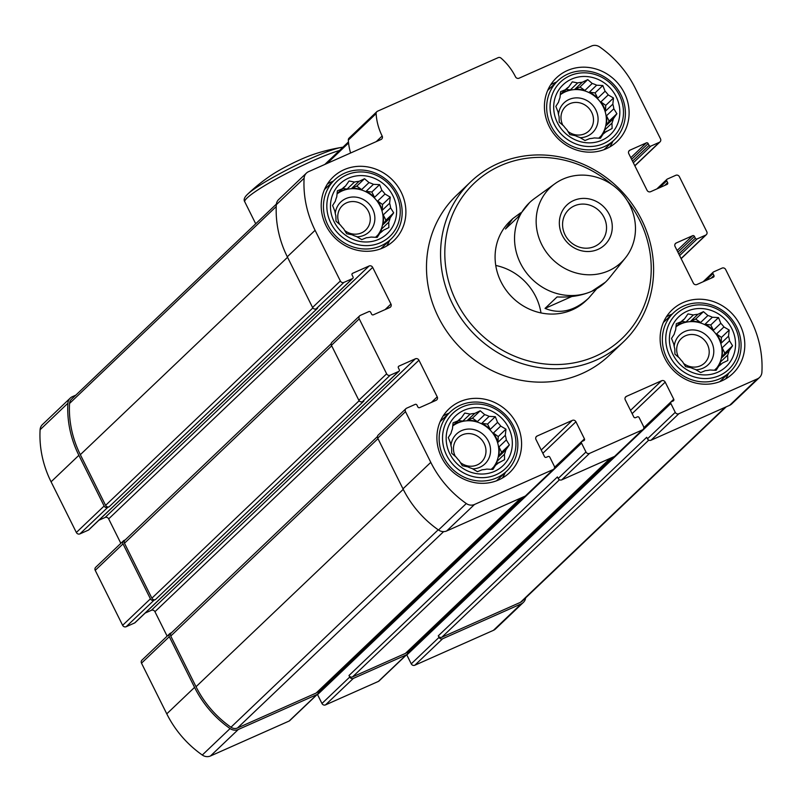 <?xml version="1.0" encoding="UTF-8"?>
<svg xmlns="http://www.w3.org/2000/svg" width="802" height="802" viewBox="0 0 802 802"><rect width="100%" height="100%" fill="white"/><g stroke="black" fill="none" stroke-linecap="round" stroke-linejoin="round"><path stroke-width="1.2" d="M401.14 192.089A43.97 40.812 46.4 0 0 333.221 176.951A43.97 40.812 46.4 0 0 325.953 225.482A43.97 40.812 46.4 0 0 393.882 240.63A43.97 40.812 46.4 0 0 401.14 192.089M740.056 325.021A43.97 40.812 46.4 0 0 672.126 309.873A43.97 40.812 46.4 0 0 664.868 358.414A43.97 40.812 46.4 0 0 732.787 373.552A43.97 40.812 46.4 0 0 740.056 325.021M470.784 181.743L456.709 195.157A110.616 102.666 46.4 0 0 438.433 317.251A110.616 102.666 46.4 0 0 609.299 355.346L623.385 341.933A110.616 102.666 -133.6 0 1 452.508 303.838A110.616 102.666 -133.6 0 1 470.784 181.743A110.616 102.666 -133.6 0 1 621.42 191.026A110.616 102.666 -133.6 0 1 623.385 341.933M713.92 275.467A1.373 1.273 46.4 0 1 713.349 277.211L696.898 284.52A2.747 2.546 46.4 0 1 693.339 283.116L675.063 246.475A2.747 2.546 46.4 0 1 676.196 242.996L692.647 235.688A1.373 1.273 46.4 0 1 694.432 236.389L695.344 238.224A1.373 1.273 46.4 0 0 697.128 238.916L705.65 235.136A2.747 2.546 46.4 0 0 706.773 231.648L679.374 176.691A2.747 2.546 46.4 0 0 675.805 175.297L667.294 179.077A1.373 1.273 46.4 0 0 666.723 180.821L667.635 182.655A1.373 1.273 46.4 0 1 667.074 184.39L650.622 191.698A2.747 2.546 46.4 0 1 647.054 190.295L628.788 153.663A2.747 2.546 46.4 0 1 629.921 150.174L646.372 142.866A1.373 1.273 46.4 0 1 648.156 143.568L649.069 145.403A1.373 1.273 46.4 0 0 650.853 146.104L659.364 142.315A2.747 2.546 46.4 0 0 660.497 138.836L635.224 88.15A103.067 95.649 46.4 0 0 599.706 46.967A8.591 7.97 46.4 0 0 591.515 46.025L519.064 78.205A2.747 2.546 46.4 0 1 515.496 76.802A56.681 52.611 46.4 0 0 501.049 58.135A2.747 2.546 46.4 0 0 498.182 57.644L377.541 111.207A2.747 2.546 46.4 0 0 376.118 113.603A56.681 52.611 46.4 0 0 382.153 136.009A2.747 2.546 46.4 0 1 381.02 139.498L308.559 171.668A8.591 7.97 46.4 0 0 306.444 173.082A8.591 7.97 46.4 0 0 304.108 178.224A103.067 95.649 46.4 0 0 315.086 230.304L340.359 280.991A2.747 2.546 46.4 0 0 343.928 282.394L352.439 278.605A1.373 1.273 46.4 0 0 353.01 276.86L352.088 275.036A1.373 1.273 46.4 0 1 352.659 273.292L369.11 265.983A2.747 2.546 46.4 0 1 372.669 267.387L390.945 304.028A2.747 2.546 46.4 0 1 389.812 307.507L373.361 314.815A1.373 1.273 46.4 0 1 371.577 314.113L370.664 312.279A1.373 1.273 46.4 0 0 368.88 311.587L360.369 315.366A2.747 2.546 46.4 0 0 359.236 318.855L386.634 373.812A2.747 2.546 46.4 0 0 390.203 375.206L398.714 371.426A1.373 1.273 46.4 0 0 399.286 369.682L398.373 367.847A1.373 1.273 46.4 0 1 398.935 366.113L415.386 358.805A2.747 2.546 46.4 0 1 418.955 360.208L437.22 396.84A2.747 2.546 46.4 0 1 436.087 400.328L419.636 407.637A1.373 1.273 46.4 0 1 417.852 406.935L416.94 405.1A1.373 1.273 46.4 0 0 415.155 404.398L406.644 408.188A2.747 2.546 46.4 0 0 405.511 411.667L430.784 462.353A103.067 95.649 46.4 0 0 466.303 503.536A8.591 7.97 46.4 0 0 474.493 504.478L553.119 469.561A2.747 2.546 46.4 0 0 554.252 466.082L549.831 457.22A1.373 1.273 46.4 0 0 548.047 456.528L546.282 457.31A1.373 1.273 46.4 0 1 544.508 456.609L535.977 439.506A2.747 2.546 46.4 0 1 537.109 436.027L572.357 420.368A2.747 2.546 46.4 0 1 575.926 421.772L584.447 438.874A1.373 1.273 46.4 0 1 583.886 440.609L582.122 441.391A1.373 1.273 46.4 0 0 581.55 443.135L585.971 451.997A2.747 2.546 46.4 0 0 589.54 453.391L642.402 429.912A2.747 2.546 46.4 0 0 643.535 426.433L639.124 417.571A1.373 1.273 46.4 0 0 637.339 416.88L635.575 417.662A1.373 1.273 46.4 0 1 633.791 416.96L625.269 399.857A2.747 2.546 46.4 0 1 626.402 396.378L661.64 380.729A2.747 2.546 46.4 0 1 665.209 382.123L673.74 399.226A1.373 1.273 46.4 0 1 673.169 400.97L671.404 401.752A1.373 1.273 46.4 0 0 670.843 403.486L675.254 412.348A2.747 2.546 46.4 0 0 678.823 413.742L757.449 378.835A8.591 7.97 46.4 0 0 759.564 377.421A8.591 7.97 46.4 0 0 761.9 372.278A103.067 95.649 46.4 0 0 750.923 320.198L725.65 269.512A2.747 2.546 46.4 0 0 722.081 268.109L713.569 271.898A1.373 1.273 46.4 0 0 712.998 273.642L713.92 275.467L710.983 278.264M624.357 92.972A43.97 40.812 46.4 0 0 556.438 77.824A43.97 40.812 46.4 0 0 549.169 126.365A43.97 40.812 46.4 0 0 617.099 141.503A43.97 40.812 46.4 0 0 624.357 92.972M516.839 424.138A43.97 40.812 46.4 0 0 448.909 409A43.97 40.812 46.4 0 0 441.651 457.531A43.97 40.812 46.4 0 0 509.571 472.669A43.97 40.812 46.4 0 0 516.839 424.138M675.254 412.348L647.465 438.814L646.703 437.29L438.273 635.846L439.035 637.369A2.747 2.546 46.4 0 0 442.604 638.773L521.23 603.856A8.591 7.97 46.4 0 0 523.345 602.442A8.591 7.97 46.4 0 0 525.631 597.901M406.714 654.632A1.373 1.273 46.4 0 0 406.835 654.983L411.246 663.845A2.747 2.546 46.4 0 0 414.814 665.239L493.441 630.332A8.591 7.97 46.4 0 0 495.556 628.918L523.345 602.442M75.819 395.145L72.34 396.699A8.591 7.97 46.4 0 0 70.225 398.113A8.591 7.97 46.4 0 0 67.889 403.246A103.067 95.649 46.4 0 0 78.867 455.325L104.14 506.012A2.747 2.546 46.4 0 0 107.709 507.415L109.172 506.764A2.747 2.546 46.4 0 1 105.603 505.36L80.34 454.674A101.343 94.055 46.4 0 1 69.543 403.466A6.867 6.376 46.4 0 1 71.408 399.356L276.369 204.099M70.225 398.113L42.436 424.579A8.591 7.97 46.4 0 0 40.1 429.722A103.067 95.649 46.4 0 0 51.077 481.801L76.35 532.488A2.747 2.546 46.4 0 0 79.919 533.891L88.431 530.102A1.373 1.273 46.4 0 0 89.012 529.551M125.232 539.906L124.15 540.388A2.747 2.546 46.4 0 0 123.017 543.876L150.415 598.833A2.747 2.546 46.4 0 0 153.984 600.237L155.448 599.575A2.747 2.546 46.4 0 1 151.879 598.182L124.48 543.225A2.747 2.546 46.4 0 1 124.932 540.187L331.166 343.727M123.468 540.839L95.679 567.315A2.747 2.546 46.4 0 0 95.227 570.352L122.626 625.309A2.747 2.546 46.4 0 0 126.195 626.703L134.706 622.923A1.373 1.273 46.4 0 0 135.287 622.372M171.508 632.728L170.425 633.209A2.747 2.546 46.4 0 0 169.292 636.698L194.565 687.374A103.067 95.649 46.4 0 0 230.084 728.557A8.591 7.97 46.4 0 0 238.274 729.499L316.9 694.592A2.747 2.546 46.4 0 0 318.133 691.344M169.743 633.66L141.954 660.136A2.747 2.546 46.4 0 0 141.503 663.164L166.776 713.85A103.067 95.649 46.4 0 0 202.294 755.033A8.591 7.97 46.4 0 0 210.485 755.975L289.111 721.058A2.747 2.546 46.4 0 0 289.783 720.607L317.572 694.131M585.971 451.997L558.182 478.463L557.42 476.939L348.99 675.495L349.752 677.018A2.747 2.546 46.4 0 0 353.321 678.412L406.183 654.943A2.747 2.546 46.4 0 0 407.426 651.695M317.422 694.281A1.373 1.273 46.4 0 0 317.542 694.632L321.963 703.494A2.747 2.546 46.4 0 0 325.532 704.888L378.394 681.409A2.747 2.546 46.4 0 0 379.075 680.958L406.865 654.492M647.465 438.814A2.747 2.546 46.4 0 0 651.034 440.218L729.66 405.301A8.591 7.97 46.4 0 0 731.775 403.887L759.564 377.421M376.87 111.658L349.07 138.134A2.747 2.546 46.4 0 0 348.329 140.079A56.681 52.611 46.4 0 0 350.604 153.002M306.444 173.082L278.655 199.558A8.591 7.97 46.4 0 0 276.319 204.7A103.067 95.649 46.4 0 0 287.296 256.78L312.569 307.467A2.747 2.546 46.4 0 0 316.128 308.86L317.602 308.209L109.172 506.764M98.887 520.237L105.102 517.48A2.747 2.546 46.4 0 1 108.661 518.884L120.851 543.335M359.687 315.818L331.898 342.294A2.747 2.546 46.4 0 0 331.437 345.321L358.845 400.278A2.747 2.546 46.4 0 0 362.414 401.682L363.877 401.03L155.448 599.575M145.162 613.059L151.377 610.302A2.747 2.546 46.4 0 1 154.946 611.705L167.137 636.146M405.962 408.639L378.173 435.105A2.747 2.546 46.4 0 0 377.722 438.143L402.985 488.829A103.067 95.649 46.4 0 0 438.514 530.012A8.591 7.97 46.4 0 0 446.704 530.954L525.33 496.037A2.747 2.546 46.4 0 0 526.002 495.586L553.791 469.11M320.028 689.55L320.439 690.372A1.373 1.273 46.4 0 1 320.499 690.512M558.182 478.463A2.747 2.546 46.4 0 0 561.741 479.867L614.613 456.388A2.747 2.546 46.4 0 0 615.294 455.937L643.084 429.461M409.321 649.901L409.732 650.723A1.373 1.273 46.4 0 1 409.792 650.873M438.273 635.846A2.747 2.546 46.4 0 0 441.842 637.239L520.468 602.332A6.867 6.376 46.4 0 0 522.162 601.199L726.181 406.855M348.99 675.495A2.747 2.546 46.4 0 0 352.559 676.888L405.421 653.409A2.747 2.546 46.4 0 0 406.103 652.958L610.563 458.183M377.451 436.549L171.217 633.009A2.747 2.546 46.4 0 0 170.756 636.046L196.029 686.723A101.343 94.055 46.4 0 0 230.966 727.224A6.867 6.376 46.4 0 0 237.512 727.975L316.138 693.058A2.747 2.546 46.4 0 0 316.81 692.607L521.28 497.831M495.746 265.452A54.967 51.017 -133.6 0 1 540.989 312.94M625.41 257.903L609.67 277.542A54.967 51.017 -133.6 0 1 605.38 282.224A54.967 51.017 -133.6 0 1 591.826 291.276C581.701 295.677 570.122 297.562 557.079 296.93L545.039 308.399C559.876 314.464 574.372 311.086 588.528 298.274L585.921 300.75A54.967 51.017 -133.6 0 1 501.019 281.823A54.967 51.017 -133.6 0 1 510.102 221.162L512.709 218.675L505.46 229.011L517.501 217.542L529.551 202.625A54.967 51.017 -133.6 0 1 534.433 198.565L554.814 183.798A51.579 47.859 -133.6 0 1 562.954 179.117A51.579 47.859 -133.6 0 1 623.776 195.738A51.579 47.859 -133.6 0 1 625.41 257.903A51.579 47.859 -133.6 0 1 551.154 257.963A51.579 47.859 -133.6 0 1 554.814 183.798M627.314 200.761A107.187 99.478 -133.6 0 1 605.129 351.266A107.187 99.478 -133.6 0 1 456.378 301.642A107.187 99.478 -133.6 0 1 482.293 176.39A107.187 99.478 -133.6 0 1 611.986 184.671M550.693 84.781A43.97 40.812 -133.6 0 1 556.488 82.055M612.878 141.252A43.97 40.812 -133.6 0 1 609.871 146.906M551.074 125.894A40.882 37.945 -133.6 0 1 557.831 80.771A40.882 37.945 -133.6 0 1 613.5 84.2A40.882 37.945 -133.6 0 1 614.222 139.979A40.882 37.945 -133.6 0 1 551.074 125.894M554.162 124.15A38.135 35.388 -133.6 0 1 588.437 73.082A38.135 35.388 -133.6 0 1 617.7 131.779A38.135 35.388 -133.6 0 1 554.162 124.15M557.4 122.706A34.356 31.88 -133.6 0 1 588.267 76.701A34.356 31.88 -133.6 0 1 614.633 129.593A34.356 31.88 -133.6 0 1 557.4 122.706M562.844 125.242A16.892 15.679 -133.6 0 1 562.803 125.152A16.892 15.679 -133.6 0 1 565.59 106.516A16.892 15.679 -133.6 0 1 588.588 107.929A16.892 15.679 -133.6 0 1 588.889 130.977A16.892 15.679 -133.6 0 1 567.866 131.348M560.287 94.576L565.35 89.754L560.618 91.659L559.956 97.784A29.203 27.098 -133.6 0 0 558.553 102.125L555.826 106.385L558.092 112.1A29.203 27.098 -133.6 0 0 559.094 116.721L559.225 122.104A20.611 19.128 -133.6 0 1 559.225 122.054M558.493 114.375A20.611 19.128 -133.6 0 1 578.884 97.974A20.611 19.128 -133.6 0 1 598.081 118.606A20.611 19.128 -133.6 0 1 580.197 137.703M560.257 94.806A29.203 27.098 -133.6 0 1 597.49 98.706A29.203 27.098 -133.6 0 1 600.949 136.089M565.35 89.754A29.203 27.098 -133.6 0 1 565.821 89.293A29.203 27.098 -133.6 0 1 568.788 86.867L561.44 93.864A29.203 27.098 46.4 0 1 570.322 89.924L566.112 89.413M582.222 82.265L574.874 89.263A29.203 27.098 46.4 0 1 584.869 90.466L592.217 83.458L587.746 79.609L582.222 82.265A29.203 27.098 -133.6 0 0 577.671 82.917L570.322 89.924M592.217 83.458A29.203 27.098 -133.6 0 1 596.658 85.202L589.31 92.2A29.203 27.098 46.4 0 1 597.741 98.235L595.084 92.902L589.31 92.2M608.227 94.907L600.878 101.904A29.203 27.098 46.4 0 1 605.48 111.147L612.838 104.14L613.49 98.004L608.227 94.907A29.203 27.098 -133.6 0 0 605.089 91.227L597.741 98.235M612.838 104.14A29.203 27.098 -133.6 0 1 613.831 108.771L606.482 115.769A29.203 27.098 46.4 0 1 606.031 125.744L609.139 121.102L606.482 115.769M605.62 132.029L612.106 128.46L611.966 123.077A29.203 27.098 -133.6 0 0 613.38 118.736L606.031 125.744M611.966 123.077L604.618 130.074A29.203 27.098 46.4 0 1 601.32 135.728M606.583 131.117A29.203 27.098 -133.6 0 1 606.101 131.578A29.203 27.098 -133.6 0 1 603.144 133.994L598.743 138.185M603.144 133.994L600.417 138.265L594.252 137.944A29.203 27.098 -133.6 0 1 589.711 138.606L584.969 140.51L579.706 137.403A29.203 27.098 -133.6 0 1 575.275 135.658L569.891 134.596L566.844 129.633A29.203 27.098 -133.6 0 1 563.696 125.964L559.225 122.104M613.38 118.736L616.888 113.724L613.831 108.771M605.089 91.227L602.823 85.523L596.658 85.202M577.671 82.917L572.297 81.854L568.788 86.867M666.382 316.83A43.97 40.812 -133.6 0 1 672.176 314.103M728.577 373.301A43.97 40.812 -133.6 0 1 725.569 378.955M666.773 357.943A40.882 37.945 -133.6 0 1 673.52 312.82A40.882 37.945 -133.6 0 1 729.188 316.249A40.882 37.945 -133.6 0 1 729.92 372.018A40.882 37.945 -133.6 0 1 666.773 357.943M669.86 356.188A38.135 35.388 -133.6 0 1 704.126 305.131A38.135 35.388 -133.6 0 1 733.399 363.827A38.135 35.388 -133.6 0 1 669.86 356.188M443.165 415.947A43.97 40.812 -133.6 0 1 448.96 413.22M505.35 472.418A43.97 40.812 -133.6 0 1 502.353 478.072M443.546 457.06A40.882 37.945 -133.6 0 1 450.303 411.937A40.882 37.945 -133.6 0 1 505.972 415.376A40.882 37.945 -133.6 0 1 506.694 471.145A40.882 37.945 -133.6 0 1 443.546 457.06M446.644 455.315A38.135 35.388 -133.6 0 1 480.909 404.248A38.135 35.388 -133.6 0 1 510.172 462.944A38.135 35.388 -133.6 0 1 446.644 455.315M327.477 183.899A43.97 40.812 -133.6 0 1 333.261 181.172M389.662 240.369A43.97 40.812 -133.6 0 1 386.654 246.024M327.858 225.011A40.882 37.945 -133.6 0 1 334.604 179.889A40.882 37.945 -133.6 0 1 390.273 183.327A40.882 37.945 -133.6 0 1 391.005 239.096A40.882 37.945 -133.6 0 1 327.858 225.011M330.945 223.267A38.135 35.388 -133.6 0 1 365.211 172.199A38.135 35.388 -133.6 0 1 394.484 230.896A38.135 35.388 -133.6 0 1 330.945 223.267M673.089 354.755A34.356 31.88 -133.6 0 1 703.966 308.75A34.356 31.88 -133.6 0 1 730.331 361.642A34.356 31.88 -133.6 0 1 673.089 354.755M678.542 357.291A16.892 15.679 -133.6 0 1 678.492 357.201A16.892 15.679 -133.6 0 1 681.289 338.564A16.892 15.679 -133.6 0 1 704.286 339.978A16.892 15.679 -133.6 0 1 704.587 363.025A16.892 15.679 -133.6 0 1 683.565 363.396M674.181 346.424A20.611 19.128 -133.6 0 1 694.582 330.023A20.611 19.128 -133.6 0 1 713.78 350.654A20.611 19.128 -133.6 0 1 695.895 369.752M675.956 326.855A29.203 27.098 -133.6 0 1 713.189 330.755A29.203 27.098 -133.6 0 1 716.647 368.138M721.319 364.078L722.271 363.156A29.203 27.098 -133.6 0 1 721.8 363.627A29.203 27.098 -133.6 0 1 718.833 366.043L716.116 370.313L709.95 369.993A29.203 27.098 -133.6 0 1 705.399 370.654L700.667 372.559L695.404 369.451A29.203 27.098 -133.6 0 1 690.963 367.707L685.59 366.644L682.532 361.682A29.203 27.098 -133.6 0 1 679.394 358.003L674.923 354.153L674.793 348.77A29.203 27.098 -133.6 0 1 673.79 344.148L671.525 338.434L674.241 334.173A29.203 27.098 -133.6 0 1 675.655 329.833L676.307 323.697L681.048 321.803L675.976 326.625M681.048 321.803A29.203 27.098 -133.6 0 1 681.52 321.341A29.203 27.098 -133.6 0 1 684.487 318.915L677.139 325.913A29.203 27.098 46.4 0 1 686.021 321.973L681.81 321.462M697.92 314.304L690.572 321.311A29.203 27.098 46.4 0 1 700.567 322.514L707.915 315.507L703.444 311.657L697.92 314.304A29.203 27.098 -133.6 0 0 693.369 314.965L686.021 321.973M707.915 315.507A29.203 27.098 -133.6 0 1 712.356 317.251L705.008 324.249A29.203 27.098 46.4 0 1 713.429 330.274L710.772 324.95L705.008 324.249M723.925 326.955L716.577 333.953A29.203 27.098 46.4 0 1 721.178 343.196L728.527 336.188L729.188 330.053L723.925 326.955A29.203 27.098 -133.6 0 0 720.787 323.276L713.429 330.274M728.527 336.188A29.203 27.098 -133.6 0 1 729.529 340.82L722.181 347.817A29.203 27.098 46.4 0 1 721.72 357.792L724.838 353.151L722.181 347.817M722.271 363.156L727.795 360.509L727.665 355.126A29.203 27.098 -133.6 0 0 729.078 350.785L721.72 357.792M727.665 355.126L720.316 362.123A29.203 27.098 46.4 0 1 717.018 367.777M718.833 366.043L714.432 370.233M729.078 350.785L732.577 345.772L729.529 340.82M720.787 323.276L718.522 317.572L712.356 317.251M693.369 314.965L687.996 313.903L684.487 318.915M449.872 453.872A34.356 31.88 -133.6 0 1 480.749 407.867A34.356 31.88 -133.6 0 1 507.115 460.759A34.356 31.88 -133.6 0 1 449.872 453.872M455.315 456.408A16.892 15.679 -133.6 0 1 455.275 456.318A16.892 15.679 -133.6 0 1 458.062 437.681A16.892 15.679 -133.6 0 1 481.07 439.095A16.892 15.679 -133.6 0 1 481.37 462.142A16.892 15.679 -133.6 0 1 460.338 462.513M452.759 425.742L457.822 420.92L453.09 422.824L452.428 428.95A29.203 27.098 -133.6 0 0 451.025 433.291L448.308 437.551L450.574 443.265A29.203 27.098 -133.6 0 0 451.566 447.887L451.706 453.27A20.611 19.128 -133.6 0 1 451.696 453.22M450.965 445.541A20.611 19.128 -133.6 0 1 471.355 429.15A20.611 19.128 -133.6 0 1 490.553 449.772A20.611 19.128 -133.6 0 1 472.679 468.869M452.739 425.972A29.203 27.098 -133.6 0 1 489.972 429.872A29.203 27.098 -133.6 0 1 493.42 467.255M457.822 420.92A29.203 27.098 -133.6 0 1 458.303 420.459A29.203 27.098 -133.6 0 1 461.26 418.032L453.912 425.03A29.203 27.098 46.4 0 1 462.804 421.09L458.584 420.579M474.694 413.431L467.345 420.428A29.203 27.098 46.4 0 1 477.34 421.631L484.699 414.624L480.218 410.774L474.694 413.431A29.203 27.098 -133.6 0 0 470.152 414.093L462.804 421.09M484.699 414.624A29.203 27.098 -133.6 0 1 489.13 416.368L481.781 423.366A29.203 27.098 46.4 0 1 490.212 429.401L487.556 424.068L481.781 423.366M500.709 426.073L493.35 433.07A29.203 27.098 46.4 0 1 497.962 442.313L505.31 435.306L505.962 429.18L500.709 426.073A29.203 27.098 -133.6 0 0 497.561 422.393L490.212 429.401M505.31 435.306A29.203 27.098 -133.6 0 1 506.313 439.937L498.964 446.935A29.203 27.098 46.4 0 1 498.503 456.909L501.621 452.268L498.964 446.935M498.092 463.195L504.578 459.626L504.448 454.243A29.203 27.098 -133.6 0 0 505.851 449.902L498.503 456.909M504.448 454.243L497.1 461.25A29.203 27.098 46.4 0 1 493.791 466.894M499.055 462.283A29.203 27.098 -133.6 0 1 498.583 462.744A29.203 27.098 -133.6 0 1 495.616 465.16L491.215 469.36M495.616 465.16L492.899 469.431L486.734 469.11A29.203 27.098 -133.6 0 1 482.182 469.772L477.451 471.676L472.188 468.568A29.203 27.098 -133.6 0 1 467.746 466.824L462.373 465.762L459.315 460.799A29.203 27.098 -133.6 0 1 456.178 457.13L451.706 453.27M505.851 449.902L509.36 444.889L506.313 439.937M497.561 422.393L495.295 416.689L489.13 416.368M470.152 414.093L464.769 413.02L461.26 418.032M334.173 221.833A34.356 31.88 -133.6 0 1 365.05 175.828A34.356 31.88 -133.6 0 1 391.416 228.71A34.356 31.88 -133.6 0 1 334.173 221.833M339.627 224.359A16.892 15.679 -133.6 0 1 339.577 224.269A16.892 15.679 -133.6 0 1 342.374 205.633A16.892 15.679 -133.6 0 1 365.371 207.046A16.892 15.679 -133.6 0 1 365.672 230.094A16.892 15.679 -133.6 0 1 344.649 230.465M335.266 213.492A20.611 19.128 -133.6 0 1 355.667 197.102A20.611 19.128 -133.6 0 1 374.865 217.733A20.611 19.128 -133.6 0 1 356.98 236.821M337.04 193.924A29.203 27.098 -133.6 0 1 374.273 197.823A29.203 27.098 -133.6 0 1 377.732 235.207M382.404 231.146L383.356 230.234A29.203 27.098 -133.6 0 1 382.885 230.695A29.203 27.098 -133.6 0 1 379.917 233.121L377.201 237.382L371.035 237.061A29.203 27.098 -133.6 0 1 366.484 237.723L361.752 239.628L356.489 236.52A29.203 27.098 -133.6 0 1 352.048 234.775L346.675 233.713L343.617 228.75A29.203 27.098 -133.6 0 1 340.479 225.081L336.008 221.222L335.878 215.838A29.203 27.098 -133.6 0 1 334.875 211.217L332.609 205.502L335.326 201.242A29.203 27.098 -133.6 0 1 336.74 196.901L337.391 190.776L342.133 188.871L337.061 193.693M342.133 188.871A29.203 27.098 -133.6 0 1 342.604 188.41A29.203 27.098 -133.6 0 1 345.572 185.984L338.223 192.991A29.203 27.098 46.4 0 1 347.106 189.041L342.895 188.53M359.005 181.382L351.657 188.38A29.203 27.098 46.4 0 1 361.652 189.583L369 182.575L364.529 178.726L359.005 181.382A29.203 27.098 -133.6 0 0 354.454 182.044L347.106 189.041M369 182.575A29.203 27.098 -133.6 0 1 373.441 184.32L366.093 191.327A29.203 27.098 46.4 0 1 374.524 197.352L371.857 192.019L366.093 191.327M385.01 194.024L377.662 201.021A29.203 27.098 46.4 0 1 382.263 210.264L389.612 203.257L390.273 197.132L385.01 194.024A29.203 27.098 -133.6 0 0 381.872 190.345L374.524 197.352M389.612 203.257A29.203 27.098 -133.6 0 1 390.614 207.888L383.266 214.886A29.203 27.098 46.4 0 1 382.815 224.861L385.922 220.219L383.266 214.886M383.356 230.234L388.88 227.578L388.749 222.194A29.203 27.098 -133.6 0 0 390.163 217.863L382.815 224.861M388.749 222.194L381.401 229.202A29.203 27.098 46.4 0 1 378.103 234.846M379.917 233.121L375.516 237.312M390.163 217.863L393.672 212.841L390.614 207.888M381.872 190.345L379.607 184.64L373.441 184.32M354.454 182.044L349.081 180.971L345.572 185.984M584.869 90.466L580.006 86.987L574.874 89.263M580.006 86.987L587.746 79.609M595.084 92.902L602.823 85.523M605.48 111.147L605.751 105.383L600.878 101.904M605.751 105.383L613.49 98.004M609.139 121.102L616.888 113.724M604.487 132.992L604.618 130.074M361.652 189.583L356.78 186.104L351.657 188.38M356.78 186.104L364.529 178.726M371.857 192.019L379.607 184.64M382.263 210.264L382.524 204.5L377.662 201.021M382.524 204.5L390.273 197.132M385.922 220.219L393.672 212.841M381.271 232.109L381.401 229.202M477.34 421.631L472.478 418.153L467.345 420.428M472.478 418.153L480.218 410.774M487.556 424.068L495.295 416.689M497.962 442.313L498.222 436.549L493.35 433.07M498.222 436.549L505.962 429.18M501.621 452.268L509.36 444.889M496.959 464.157L497.1 461.25M700.567 322.514L695.695 319.036L690.572 321.311M695.695 319.036L703.444 311.657M710.772 324.95L718.522 317.572M721.178 343.196L721.439 337.431L716.577 333.953M721.439 337.431L729.188 330.053M724.838 353.151L732.577 345.772M720.186 365.04L720.316 362.123M605.38 282.224L591.826 291.276A54.967 51.017 -133.6 0 1 524.959 270.815A54.967 51.017 -133.6 0 1 529.551 202.625M588.528 298.274L596.718 288.79M520.618 212.821L512.709 218.675M573.63 200.53A27.479 25.504 -133.6 0 1 612.247 228.129A27.479 25.504 -133.6 0 1 571.545 246.204A27.479 25.504 -133.6 0 1 573.63 200.53M571.806 296.519L545.039 308.399M574.433 205.853A22.837 21.193 -133.6 0 1 602.212 214.355A22.837 21.193 -133.6 0 1 600.307 242.675A22.837 21.193 -133.6 0 1 569.209 240.76A22.837 21.193 -133.6 0 1 568.798 209.613A22.837 21.193 -133.6 0 1 574.433 205.853M247.678 194.164A56.05 6.566 153.5 0 1 247.678 194.154A56.05 6.566 153.5 0 1 292.67 166.996A56.05 6.566 153.5 0 1 341.431 147.418L341.431 147.418A177.914 177.914 0 0 0 312.269 154.806A30.917 3.629 153.5 0 0 271.136 175.317A177.914 177.914 0 0 0 247.708 194.134A177.914 177.914 0 0 0 247.678 194.164L247.678 194.164C244.369 197.222 243.397 199.788 244.78 201.833L255.718 223.778M442.604 638.773L414.814 665.239M521.23 603.856L493.441 630.332M67.889 403.246L40.1 429.722M78.867 455.325L51.077 481.801M104.14 506.012L76.35 532.488M107.709 507.415L79.919 533.891M123.017 543.876L95.227 570.352M150.415 598.833L122.626 625.309M153.984 600.237L126.195 626.703M169.292 636.698L141.503 663.164M194.565 687.374L166.776 713.85M230.084 728.557L202.294 755.033M238.274 729.499L210.485 755.975M316.9 694.592L289.111 721.058M349.752 677.018L321.963 703.494M353.321 678.412L325.532 704.888M406.183 654.943L378.394 681.409M439.035 637.369L411.246 663.845M678.823 413.742L651.034 440.218M757.449 378.835L729.66 405.301M712.998 273.642L705.67 280.62M676.196 242.996L675.033 244.099M692.647 235.688L677.078 250.515M694.432 236.389L677.89 252.149M695.344 238.224L678.803 253.973M697.128 238.916L679.615 255.597M705.65 235.136L681.078 258.535M666.723 180.821L659.394 187.808M667.635 182.655L664.708 185.442M629.921 150.174L628.758 151.277M646.372 142.866L630.803 157.693M648.156 143.568L631.615 159.327M649.069 145.403L632.527 161.152M650.853 146.104L633.339 162.786M659.364 142.315L634.803 165.723M376.118 113.603L348.329 140.079M382.153 136.009L376.278 141.603M304.108 178.224L276.319 204.7M315.086 230.304L287.296 256.78M340.359 280.991L312.569 307.467M343.928 282.394L316.128 308.86M352.439 278.605L88.431 530.102M352.659 273.292L352.078 273.843M369.11 265.983L105.102 517.48M372.669 267.387L108.661 518.884M390.945 304.028L385.08 309.612M359.236 318.855L331.437 345.321M386.634 373.812L358.845 400.278M390.203 375.206L362.414 401.682M398.714 371.426L134.706 622.923M398.935 366.113L398.353 366.664M415.386 358.805L151.377 610.302M418.955 360.208L154.946 611.705M437.22 396.84L431.356 402.434M405.511 411.667L377.722 438.143M430.784 462.353L402.985 488.829M466.303 503.536L438.514 530.012M474.493 504.478L446.704 530.954M553.119 469.561L525.33 496.037M537.109 436.027L535.947 437.13M572.357 420.368L541.22 450.032M575.926 421.772L542.844 453.28M584.447 438.874L554.543 467.355M523.656 496.779L320.439 690.372M581.55 443.135L317.542 694.632M589.54 453.391L561.741 479.867M642.402 429.912L614.613 456.388M626.402 396.378L625.239 397.481M661.64 380.729L630.512 410.383M665.209 382.123L632.136 413.632M673.74 399.226L643.836 427.707M612.949 457.13L409.732 650.723M670.843 403.486L406.835 654.983M725.229 407.276L520.468 602.332M648.768 440.128L441.842 637.239M610.182 458.353L405.421 653.409M559.475 479.776L352.559 676.888M520.899 498.002L316.138 693.058M443.636 531.616L237.512 727.975M438.213 529.791L230.966 727.224M403.246 489.33L196.029 686.723M377.973 438.654L170.756 636.046M359.136 400.749L151.879 598.182M331.697 345.832L124.48 543.225M312.86 307.928L105.603 505.36M287.547 257.282L80.34 454.674M276.229 206.575L69.543 403.466M348.569 142.977L327.096 163.438M339.447 150.515A58.406 6.847 153.5 0 0 288.67 172.34A58.406 6.847 153.5 0 0 247.116 197.944A58.406 6.847 153.5 0 0 244.78 201.833M713.229 272.119L703.113 281.763M706.321 234.685L681.149 258.665M666.953 179.307L656.838 188.941M660.046 141.864L634.863 165.854M352.78 278.384L88.771 529.881M399.055 371.196L135.047 622.693M581.781 441.621L554.533 467.576M524.077 496.588L318.314 692.607M671.063 401.972L643.816 427.927M613.36 456.95L407.596 652.958M348.469 141.924L324.82 164.45M557.831 80.771L547.686 90.436M614.222 139.979L604.076 149.633M673.52 312.82L663.384 322.484M729.92 372.018L719.775 381.682M450.303 411.937L440.158 421.601M506.694 471.145L496.558 480.799M334.604 179.889L324.469 189.553M391.005 239.096L380.86 248.76M341.431 147.418L342.915 147.217"/></g></svg>
